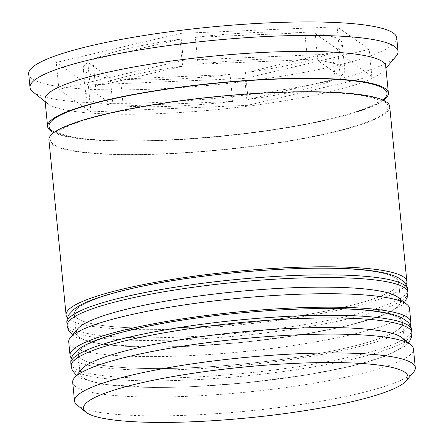<?xml version="1.0" encoding="UTF-8"?>
<svg xmlns="http://www.w3.org/2000/svg" width="444" height="444" viewBox="0 0 444 444"><rect width="100%" height="100%" fill="white"/><g stroke="black" fill="none" stroke-linecap="round" stroke-linejoin="round"><path stroke-width="0.33" stroke-dasharray="2.22 1.67" d="M413.569 372.133A171.206 26.784 -5.6 0 1 357.12 393.928A171.206 26.784 -5.6 0 1 188.278 415.201A171.206 26.784 -5.6 0 1 77.095 405.122M402.048 337.756A162.987 25.497 -5.6 0 1 404.49 341.575A162.987 25.497 -5.6 0 1 349.095 366.544A162.987 25.497 -5.6 0 1 176.368 387.19A162.987 25.497 -5.6 0 1 80.07 373.382A162.987 25.497 -5.6 0 1 81.724 369.164M72.683 382.262A171.206 26.784 174.4 0 0 173.837 396.764A171.206 26.784 174.4 0 0 355.272 375.08A171.206 26.784 174.4 0 0 413.458 348.851M398.085 297.369A162.987 25.497 -5.6 0 1 400.527 301.187A162.987 25.497 -5.6 0 1 345.132 326.157A162.987 25.497 -5.6 0 1 172.411 346.797A162.987 25.497 -5.6 0 1 76.113 332.994A162.987 25.497 -5.6 0 1 77.767 328.776M68.726 341.874A171.206 26.784 174.4 0 0 169.88 356.377A171.206 26.784 174.4 0 0 351.309 334.693A171.206 26.784 174.4 0 0 409.501 308.463M385.736 66.123A171.206 26.784 -5.6 0 1 383.999 70.557A171.206 26.784 -5.6 0 1 327.55 92.352A171.206 26.784 -5.6 0 1 158.708 113.625A171.206 26.784 -5.6 0 1 47.53 103.546A171.206 26.784 -5.6 0 1 44.961 99.539M396.176 56.111A184.904 28.927 -5.6 0 1 335.203 79.654A184.904 28.927 -5.6 0 1 152.853 102.625A184.904 28.927 -5.6 0 1 32.784 91.742M347.247 347.696A162.987 25.497 -5.6 0 1 174.52 368.342A162.987 25.497 -5.6 0 1 78.222 354.534A162.987 25.497 -5.6 0 1 133.622 329.565A162.987 25.497 -5.6 0 1 306.343 308.924A162.987 25.497 -5.6 0 1 402.641 322.727A162.987 25.497 -5.6 0 1 347.247 347.696A162.987 25.497 -5.6 0 1 118.332 367.171A162.987 25.497 -5.6 0 1 133.622 329.565A162.987 25.497 -5.6 0 1 362.537 310.09A162.987 25.497 -5.6 0 1 347.247 347.696M410.023 325.041A171.206 26.784 -5.6 0 1 352.63 348.151A171.206 26.784 -5.6 0 1 180.114 369.563A171.206 26.784 -5.6 0 1 71.428 358.241M343.284 307.309A162.987 25.497 -5.6 0 1 170.563 327.95A162.987 25.497 -5.6 0 1 74.265 314.147A162.987 25.497 -5.6 0 1 129.659 289.177A162.987 25.497 -5.6 0 1 302.381 268.531A162.987 25.497 -5.6 0 1 398.679 282.334A162.987 25.497 -5.6 0 1 343.284 307.309A162.987 25.497 -5.6 0 1 114.369 326.784A162.987 25.497 -5.6 0 1 129.659 289.177A162.987 25.497 -5.6 0 1 358.574 269.697A162.987 25.497 -5.6 0 1 343.284 307.309M406.066 284.654A171.206 26.784 -5.6 0 1 348.668 307.764A171.206 26.784 -5.6 0 1 176.157 329.176A171.206 26.784 -5.6 0 1 67.471 317.849M389.699 106.516A171.206 26.784 -5.6 0 1 331.507 132.745A171.206 26.784 -5.6 0 1 150.078 154.429A171.206 26.784 -5.6 0 1 48.923 139.927M383.516 100.322A171.206 26.784 -5.6 0 1 330.192 119.281A171.206 26.784 -5.6 0 1 53.785 132.656M396.731 37.862A184.904 28.927 -5.6 0 1 333.882 66.189A184.904 28.927 -5.6 0 1 137.94 89.61A184.904 28.927 -5.6 0 1 28.694 73.948M335.176 79.132A130.114 20.352 -5.6 0 1 300.621 90.065A130.114 20.352 -5.6 0 1 248.113 99.484L335.176 79.132L332.539 52.203A130.114 20.352 -5.6 0 1 297.98 63.142A130.114 20.352 -5.6 0 1 245.471 72.555L248.113 99.484M120.579 79.088L123.221 106.011L232.712 101.437L230.07 74.509A130.114 20.352 -5.6 0 1 120.579 79.088L230.07 74.509M232.712 101.437A130.114 20.352 -5.6 0 1 123.221 106.011M337.601 49.373L340.243 76.301L317.815 60.523L315.173 33.6A130.114 20.352 -5.6 0 1 342.207 43.207A130.114 20.352 -5.6 0 1 337.601 49.373L315.173 33.6M317.815 60.523A130.114 20.352 -5.6 0 1 344.844 70.135A130.114 20.352 -5.6 0 1 340.243 76.301M304.839 32.723L307.481 59.646L197.991 64.225L195.349 37.302A130.114 20.352 -5.6 0 1 304.839 32.723L195.349 37.302M197.991 64.225A130.114 20.352 -5.6 0 1 307.481 59.646M179.948 39.255L182.589 66.178L95.521 86.53L92.885 59.607A130.114 20.352 -5.6 0 1 179.948 39.255L92.885 59.607M95.521 86.53A130.114 20.352 -5.6 0 1 182.589 66.178M332.539 52.203L245.471 72.555M369.158 49.362L244.755 78.444L88.306 84.987L56.26 62.443L180.664 33.367L337.113 26.823L369.158 49.362L371.8 76.29L247.397 105.372L244.755 78.444M247.397 105.372L90.948 111.91L58.902 89.372L183.305 60.29L339.754 53.752L371.8 76.29M339.754 53.752L337.113 26.823M183.305 60.29L180.664 33.367M58.902 89.372L56.26 62.443M90.948 111.91L88.306 84.987M87.818 62.438L90.459 89.361L112.887 105.134L110.245 78.211A130.114 20.352 -5.6 0 1 83.217 68.604A130.114 20.352 -5.6 0 1 87.818 62.438L110.245 78.211M112.887 105.134A130.114 20.352 -5.6 0 1 85.859 95.527A130.114 20.352 -5.6 0 1 90.459 89.361M80.064 373.304A162.987 25.497 174.4 0 0 176.135 387.196A162.987 25.497 174.4 0 0 349.095 366.544A162.987 25.497 174.4 0 0 404.478 341.492M411.877 332.695A171.206 26.784 -5.6 0 1 353.685 358.924A171.206 26.784 -5.6 0 1 172.255 380.608A171.206 26.784 -5.6 0 1 71.101 366.106M70.835 363.414A171.206 26.784 174.4 0 0 171.989 377.916A171.206 26.784 174.4 0 0 353.424 356.232A171.206 26.784 174.4 0 0 411.61 330.003M76.102 332.911A162.987 25.497 174.4 0 0 172.172 346.803A162.987 25.497 174.4 0 0 345.132 326.157A162.987 25.497 174.4 0 0 400.521 301.104M407.914 292.307A171.206 26.784 -5.6 0 1 349.728 318.537A171.206 26.784 -5.6 0 1 168.293 340.221A171.206 26.784 -5.6 0 1 67.138 325.718M66.878 323.027A171.206 26.784 174.4 0 0 168.032 337.529A171.206 26.784 174.4 0 0 349.461 315.845A171.206 26.784 174.4 0 0 407.653 289.61M382.75 99.972A169.836 26.568 -5.6 0 1 329.293 119.203A169.836 26.568 -5.6 0 1 54.468 132.162M330.614 132.667A169.836 26.568 174.4 0 0 346.542 93.479A169.836 26.568 174.4 0 0 108.009 113.775A169.836 26.568 174.4 0 0 92.08 152.964A169.836 26.568 174.4 0 0 330.614 132.667M76.446 375.43L80.741 378.177L103.236 384.343L152.397 387.545L191.775 386.763L244.899 382.944L306.604 374.964L350.172 366.472L384.887 356.46L404.845 346.342L408.441 342.873M72.489 335.037L76.779 337.79L99.278 343.956L148.435 347.158L187.812 346.376L240.937 342.552L302.642 334.576L346.209 326.079L380.924 316.073L400.888 305.955L404.484 302.486M56.444 132.395L56.105 131.374L59.063 133.183L66.944 135.736C74.42 137.573 84.687 138.944 97.736 139.843C155.988 144.256 264.951 134.56 328.394 119.264C350.976 113.892 366.672 108.713 375.469 103.735C379.426 101.199 381.268 99.795 380.991 99.523L381.196 101.598C380.009 101.354 383.105 100.777 369.896 97.131C351.992 92.99 323.326 91.442 283.894 92.474C226.385 94.067 155.383 102.697 108.908 113.708C86.325 119.086 70.629 124.259 61.833 129.243C57.875 131.779 56.033 133.183 56.31 133.455L56.444 132.395M47.53 103.546L45.171 101.659M80.07 373.382L78.222 354.534M76.113 332.994L74.265 314.147M344.844 70.135L342.207 43.207M400.527 301.187L398.679 282.334M404.49 341.575L402.641 322.727M383.999 70.557L385.947 68.248M85.859 95.527L83.217 68.604"/><path stroke-width="0.67" d="M138.9 383.416A162.987 25.497 174.4 0 0 85.947 412.204A162.987 25.497 174.4 0 0 191.786 421.8A162.987 25.497 174.4 0 0 352.525 401.548A162.987 25.497 174.4 0 0 406.266 380.797A162.987 25.497 174.4 0 0 323.188 362.57A162.987 25.497 174.4 0 0 138.9 383.416M85.947 412.204L77.095 405.122A171.206 26.784 -5.6 0 1 74.531 401.115A171.206 26.784 -5.6 0 1 132.723 374.88A171.206 26.784 -5.6 0 1 314.152 353.196A171.206 26.784 -5.6 0 1 415.307 367.699A171.206 26.784 -5.6 0 1 413.569 372.133L406.266 380.797M74.42 377.833L81.724 369.164A162.987 25.497 -5.6 0 1 135.47 348.412A162.987 25.497 -5.6 0 1 296.204 328.166A162.987 25.497 -5.6 0 1 402.048 337.756L410.894 344.838A171.206 26.784 174.4 0 0 299.717 334.765A171.206 26.784 174.4 0 0 130.875 356.033A171.206 26.784 174.4 0 0 74.42 377.833A171.206 26.784 174.4 0 0 72.683 382.262L74.531 401.115M70.463 337.44L77.767 328.776A162.987 25.497 -5.6 0 1 131.507 308.025A162.987 25.497 -5.6 0 1 292.246 287.773A162.987 25.497 -5.6 0 1 398.085 297.369L406.937 304.451A171.206 26.784 174.4 0 0 295.754 294.372A171.206 26.784 174.4 0 0 126.912 315.645A171.206 26.784 174.4 0 0 70.463 337.44A171.206 26.784 174.4 0 0 68.726 341.874L70.047 355.339A171.206 26.784 -5.6 0 1 128.233 329.109A171.206 26.784 -5.6 0 1 309.668 307.426A171.206 26.784 -5.6 0 1 410.822 321.922A171.206 26.784 -5.6 0 1 410.023 325.041M53.785 132.656A171.206 26.784 -5.6 0 1 47.602 126.462L44.961 99.539A171.206 26.784 -5.6 0 1 103.152 73.31A171.206 26.784 -5.6 0 1 284.582 51.621A171.206 26.784 -5.6 0 1 385.736 66.123L388.378 93.051A171.206 26.784 -5.6 0 1 383.516 100.322M45.171 101.659L32.784 91.742A184.904 28.927 -5.6 0 1 30.014 87.413A184.904 28.927 -5.6 0 1 92.857 59.085A184.904 28.927 -5.6 0 1 288.8 35.664A184.904 28.927 -5.6 0 1 398.052 51.326A184.904 28.927 -5.6 0 1 396.176 56.111L385.947 68.248M71.428 358.241A171.206 26.784 -5.6 0 1 70.047 355.339M67.471 317.849A171.206 26.784 -5.6 0 1 66.084 314.946A171.206 26.784 -5.6 0 1 124.276 288.717A171.206 26.784 -5.6 0 1 305.705 267.033A171.206 26.784 -5.6 0 1 406.859 281.535A171.206 26.784 -5.6 0 1 406.066 284.654M66.084 314.946L48.923 139.927A171.206 26.784 -5.6 0 1 107.115 113.697A171.206 26.784 -5.6 0 1 288.545 92.013A171.206 26.784 -5.6 0 1 389.699 106.516L406.859 281.535M47.602 126.462A171.206 26.784 -5.6 0 1 105.794 100.233A171.206 26.784 -5.6 0 1 287.224 78.549A171.206 26.784 -5.6 0 1 388.378 93.051M30.014 87.413L28.694 73.948A184.904 28.927 -5.6 0 1 91.536 45.621A184.904 28.927 -5.6 0 1 287.484 22.2A184.904 28.927 -5.6 0 1 396.731 37.862L398.052 51.326M410.822 321.922L409.501 308.463A171.206 26.784 174.4 0 0 406.937 304.451M415.307 367.699L413.458 348.851A171.206 26.784 174.4 0 0 410.894 344.838M404.478 341.492A162.987 25.497 174.4 0 0 307.953 327.777A162.987 25.497 174.4 0 0 135.47 348.412A162.987 25.497 174.4 0 0 80.064 373.304M76.446 375.43L72.322 370.379L71.101 366.106A171.206 26.784 -5.6 0 1 129.293 339.876A171.206 26.784 -5.6 0 1 310.722 318.193A171.206 26.784 -5.6 0 1 411.877 332.695L411.61 330.003A171.206 26.784 174.4 0 0 310.456 315.501A171.206 26.784 174.4 0 0 129.026 337.185A171.206 26.784 174.4 0 0 70.835 363.414C70.59 360.273 71.367 357.376 73.171 354.712L77.95 349.7C82.745 346.004 89.699 342.535 98.818 339.283C108.036 335.958 119.275 332.739 132.54 329.642C204.001 312.365 329.171 303.174 379.576 311.782C389.072 313.192 396.514 315.229 401.909 317.898L407.614 321.9C409.906 324.164 411.238 326.867 411.61 330.003M400.521 301.104A162.987 25.497 174.4 0 0 303.99 287.385A162.987 25.497 174.4 0 0 131.507 308.025A162.987 25.497 174.4 0 0 76.102 332.911M72.489 335.037L68.365 329.992L67.138 325.718A171.206 26.784 -5.6 0 1 125.33 299.489A171.206 26.784 -5.6 0 1 306.76 277.805A171.206 26.784 -5.6 0 1 407.914 292.307L407.653 289.61A171.206 26.784 174.4 0 0 306.499 275.114A171.206 26.784 174.4 0 0 125.064 296.797A171.206 26.784 174.4 0 0 66.878 323.027C66.633 319.885 67.41 316.983 69.209 314.319L73.987 309.313C78.782 305.616 85.736 302.142 94.861 298.895C104.074 295.565 115.312 292.352 128.582 289.249C200.044 271.978 325.213 262.787 375.618 271.395C385.109 272.805 392.557 274.842 397.952 277.511L403.651 281.507C405.949 283.777 407.281 286.474 407.653 289.61M54.468 132.162A169.836 26.568 -5.6 0 1 106.688 100.311A169.836 26.568 -5.6 0 1 304.739 78.549A169.836 26.568 -5.6 0 1 382.75 99.972M71.101 366.106L70.835 363.414M408.441 342.873L409.507 341.458L411.521 337.068L411.877 332.695M67.138 325.718L66.878 323.027M404.484 302.486L407.559 296.681L407.914 292.307"/></g></svg>
